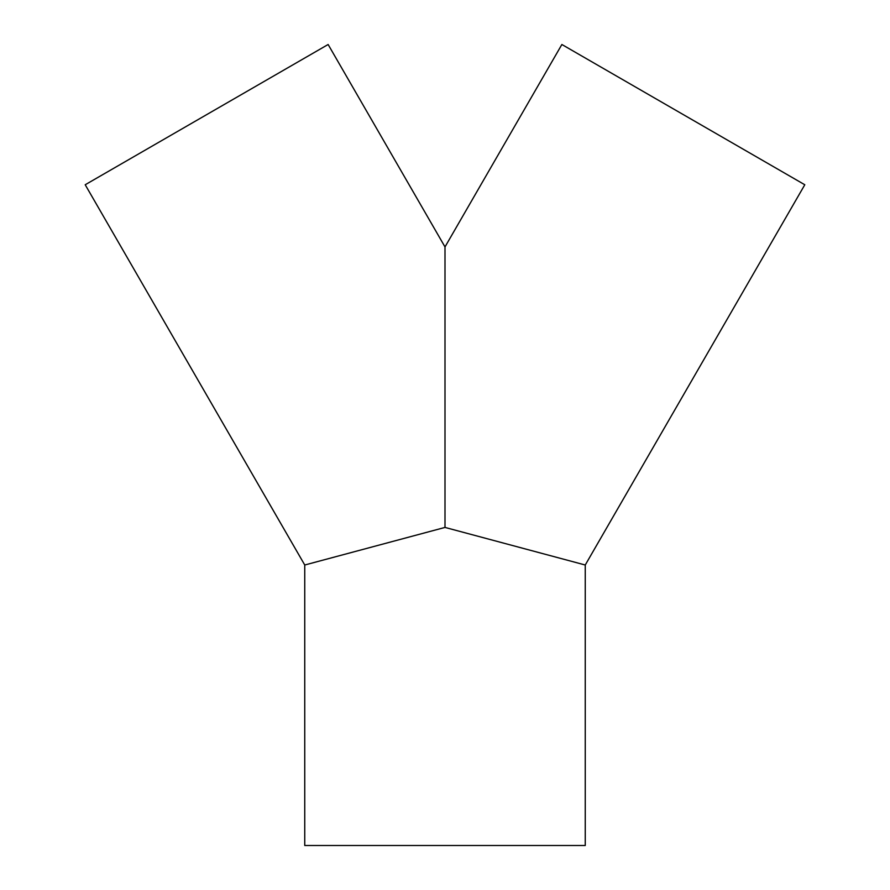 <?xml version="1.0" encoding="UTF-8"?>
<svg xmlns="http://www.w3.org/2000/svg" width="890" height="890" viewBox="0 0 890 890"><rect width="100%" height="100%" fill="white"/><g stroke="black" fill="none" stroke-linecap="round" stroke-linejoin="round"><path stroke-width="1.33" d="M304.747 565.005L85.206 184.753L328.132 44.5L445 246.931L445 527.425L304.747 565.005L304.747 845.5L585.253 845.5L585.253 565.005L445 527.425M445 246.931L561.868 44.5L804.794 184.753L585.253 565.005"/></g></svg>
